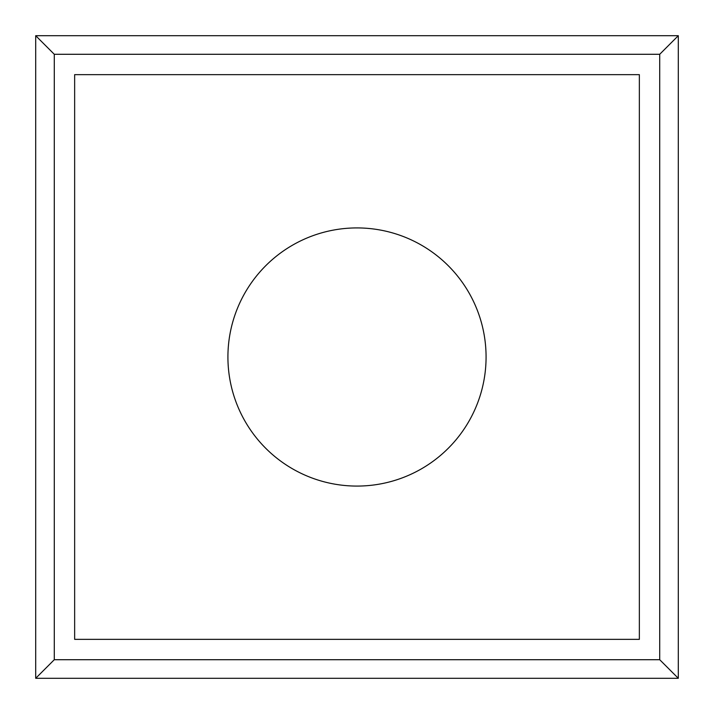 <?xml version="1.0" encoding="UTF-8"?>
<svg xmlns="http://www.w3.org/2000/svg" width="714" height="714" viewBox="0 0 714 714"><rect width="100%" height="100%" fill="white"/><g stroke="black" fill="none" stroke-linecap="round" stroke-linejoin="round"><path stroke-width="1.07" d="M659.709 659.709L659.709 54.291L678.3 35.7L35.7 35.7L35.7 678.3L678.3 678.3L659.709 659.709L54.291 659.709L35.7 678.3M678.3 35.7L678.3 678.3M486.073 357A129.073 129.073 0 0 1 292.463 468.786A129.073 129.073 0 0 1 292.463 245.214A129.073 129.073 0 0 1 486.073 357M639.351 639.351L74.649 639.351L74.649 74.649L639.351 74.649L639.351 639.351M659.709 54.291L54.291 54.291L54.291 659.709M35.7 35.7L54.291 54.291"/></g></svg>
